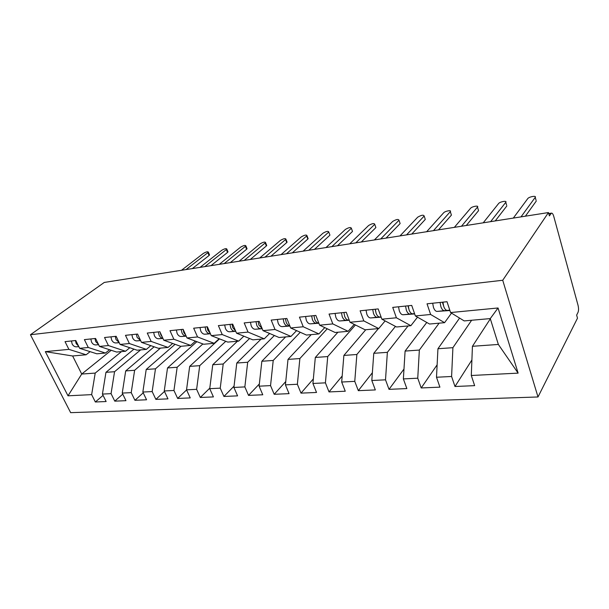 <?xml version="1.0" encoding="UTF-8"?>
<svg xmlns="http://www.w3.org/2000/svg" width="609" height="609" viewBox="0 0 609 609"><rect width="100%" height="100%" fill="white"/><g stroke="black" fill="none" stroke-linecap="round" stroke-linejoin="round"><path stroke-width="0.91" d="M548.739 213.561L551.427 213.142C552.294 212.998 553.071 214.071 553.748 216.355L578.04 305.292C578.717 308.223 578.71 310.582 578.017 312.387L576.647 315.097L577.492 318.164L538.006 396.969L70.659 412.658L30.45 334.737L502.722 280.262L538.006 396.969M45.325 351.637L68.901 349.368L86.128 354.773L72.646 355.983L45.325 351.637L68.002 395.812L91.647 394.624L95.347 401.993L106.133 401.529L102.426 394.084L111.059 393.642L114.766 401.156L125.956 400.676L122.249 393.079L131.217 392.63L134.924 400.288L146.556 399.786L142.849 392.044L152.166 391.572L155.874 399.382L167.962 398.865L164.255 390.963L173.953 390.476L177.653 398.446L190.236 397.905L186.537 389.844L196.623 389.334L200.323 397.471L213.416 396.908L209.732 388.671L220.237 388.146L223.922 396.451L237.579 395.865L233.902 387.453L244.856 386.905L248.525 395.393L262.768 394.777L259.107 386.182L270.548 385.611L274.195 394.289L289.062 393.65L285.423 384.858L297.375 384.256L300.998 393.132L316.528 392.462L312.927 383.472L325.419 382.848L329.012 391.922L345.257 391.229L341.687 382.026L354.765 381.363L358.32 390.666L375.334 389.927L371.81 380.511L385.512 379.818L389.014 389.341L406.85 388.572L403.371 378.92L417.751 378.189L421.2 387.956L439.911 387.149L436.501 377.245L451.596 376.484L454.984 386.502L474.647 385.649L471.297 375.494L472.432 346.293L498.36 344.45L490.268 318.591L464.203 320.92L450.584 312.554L498.055 307.979L518.122 373.134L471.297 375.494M185.73 335.133L183.857 332.689L183.103 329.302L169.98 330.672L173.869 339.243L163.76 340.218L159.87 331.73L147.264 333.047L151.161 341.428L141.463 342.365L137.565 334.059L125.469 335.323L129.367 343.537L120.049 344.435L116.152 336.297L104.527 337.515L108.417 345.554L99.465 346.414L95.567 338.452L84.392 339.616L88.282 347.495L79.665 348.325L75.782 340.515L65.026 341.641L68.901 349.368M183.119 329.302L187.001 337.972L197.544 336.96L214.162 343.309L219.141 338.726M450.584 312.554L447.021 301.721L427.031 303.815L430.632 314.48L415.361 315.957L411.722 305.413L392.729 307.393L396.398 317.784L381.873 319.185L378.174 308.915L360.109 310.803L363.832 320.92L350 322.26L346.262 312.25L329.05 314.054L332.818 323.912L319.634 325.183L315.85 315.432L299.445 317.144L303.252 326.767L290.668 327.977L286.847 318.461L271.188 320.098L275.017 329.484L263.004 330.649L259.16 321.354L244.194 322.922L248.046 332.088L236.551 333.199L232.691 324.117L218.372 325.617L222.247 334.577L211.247 335.635L207.364 326.767L193.662 328.198L197.544 336.96M471.625 320.258L452.906 347.678L437.94 348.744L459.589 318.088M451.596 376.484L452.906 347.678M436.501 377.245L437.94 348.744M490.268 318.591L498.055 307.979M439.119 323.166L419.35 350.061L405.092 351.073L426.772 322.45M417.751 378.189L419.35 350.061M403.371 378.92L405.092 351.073M430.632 314.48L444.578 322.679L451.513 313.125M444.578 322.679L429.535 324.026L415.361 315.957M408.083 325.944L387.37 352.337L373.774 353.304L395.454 326.401M385.512 379.818L387.37 352.337M371.81 380.511L373.774 353.304M396.398 317.784L410.862 325.701L417.508 317.182M410.862 325.701L396.543 326.98L381.873 319.185M378.41 328.601L356.859 354.499L343.879 355.428L365.765 329.735M354.765 381.363L356.859 354.499M341.687 382.026L343.879 355.428M363.832 320.92L378.745 328.571L385.124 320.913M378.745 328.571L365.096 329.796L350 322.26M355.435 324.97L327.726 356.569L315.317 357.453L337.911 332.232M325.419 382.848L327.726 356.569M312.927 383.472L315.317 357.453M332.818 323.912L348.127 331.311L354.24 324.369M348.127 331.311L335.102 332.484L319.634 325.183M327.246 328.776L299.872 358.549L288.004 359.394L311.222 334.615M297.375 384.256L299.872 358.549M285.423 384.858L288.004 359.394M303.252 326.767L318.903 333.93L324.757 327.604M318.903 333.93L306.456 335.049L290.668 327.977M300.252 332.27L273.22 360.444L261.847 361.251L285.621 336.914M270.548 385.611L273.22 360.444M259.107 386.182L261.847 361.251M275.017 329.484L290.973 336.434L296.591 330.626M290.973 336.434L279.074 337.5L263.004 330.649M274.393 335.498L247.688 362.256L236.787 363.033L261.055 339.114M244.856 386.905L247.688 362.256M233.902 387.453L236.787 363.033M248.046 332.088L264.253 338.825L269.65 333.481M264.253 338.825L252.864 339.845L236.551 333.199M249.583 338.505L223.206 363.999L212.754 364.738L237.449 341.223M220.237 388.146L223.206 363.999M209.732 388.671L212.754 364.738M222.247 334.577L238.675 341.116L243.859 336.176M238.675 341.116L227.758 342.091L211.247 335.635M225.764 341.314L199.722 365.666L189.681 366.374L219.514 338.87M196.623 389.334L199.722 365.666M186.537 389.844L189.681 366.374M214.162 343.309L203.695 344.245L187.001 337.972M202.888 343.94L177.158 367.265L167.521 367.95L196.867 341.679M173.953 390.476L177.158 367.265M164.255 390.963L167.521 367.95M173.869 339.243L190.647 345.417L195.436 341.139M190.647 345.417L180.599 346.315L163.76 340.218M181.056 346.277L155.478 368.81L146.206 369.465L175.088 344.321M152.166 391.572L155.478 368.81M142.849 392.044L146.206 369.465M151.161 341.428L168.069 347.434L172.674 343.446M168.069 347.434L158.424 348.302L141.463 342.365M160.464 348.12L134.627 370.287L125.698 370.927L154.13 346.795M131.217 392.63L134.627 370.287M122.249 393.079L125.698 370.927M129.367 343.537L146.381 349.376L150.819 345.638M146.381 349.376L137.101 350.205L120.049 344.435M140.618 349.893L114.553 371.718L105.951 372.327L133.942 349.14M111.059 393.642L114.553 371.718M102.426 394.084L105.951 372.327M108.417 345.554L125.523 351.248L129.793 347.731M125.523 351.248L116.601 352.048L99.465 346.414M121.48 351.606L95.21 373.089L81.72 374.048L111.241 350.289M91.647 394.624L95.21 373.089M68.002 395.812L81.72 374.048L72.646 355.983M88.282 347.495L105.456 353.045L109.574 349.741M105.456 353.045L96.861 353.814L79.665 348.325M551.427 213.142L549.379 215.898L548.465 212.556L502.722 280.262M548.465 212.556L104.276 282.439L30.45 334.737M490.344 318.819L472.432 346.293M86.128 354.773L90.102 351.659M518.122 373.134L498.36 344.45M95.347 401.993L103.073 395.378M114.766 401.156L122.767 394.137M134.924 400.288L143.222 392.828M155.874 399.382L164.476 391.427M177.653 398.446L186.582 389.943M200.323 397.471L209.793 388.146M223.922 396.451L234.054 386.136M248.525 395.393L259.358 383.952M274.195 394.289L285.758 381.554M300.998 393.132L313.346 378.92M329.012 391.922L342.189 375.997M358.32 390.666L372.365 372.731M389.014 389.341L403.98 369.046M421.2 387.956L437.125 364.844M454.984 386.502L471.899 359.988M71.443 340.971L72.166 344.016C73.225 345.942 74.656 346.879 76.468 346.826L78.82 346.635M78.531 346.057L76.178 343.605L75.447 340.553M209.382 254.562L209.062 255.506L207.859 252.682L208.362 252.164C207.852 251.388 206.177 251.814 203.33 253.443L181.474 270.289M209.062 255.506L192.299 268.592M207.859 252.682L186.065 269.566M90.817 338.947L91.548 342.045C92.598 344.016 94.03 344.976 95.834 344.922L98.62 344.694M98.422 344.283L95.712 341.626L94.974 338.513M227.819 251.479L227.538 252.431L226.35 249.553L226.814 249.066C226.297 248.244 224.576 248.67 221.668 250.345L200.064 267.366M227.538 252.431L210.98 265.646M226.35 249.553L204.807 266.62M110.945 336.846L111.683 340.005C112.734 342.014 114.157 342.996 115.961 342.943L119.212 342.684M119.075 342.403L116.007 339.571L115.268 336.389M246.858 248.305L246.622 249.256L245.435 246.325L245.869 245.869C245.336 245.001 243.585 245.427 240.608 247.14L219.278 264.344M246.622 249.256L230.293 262.608M245.435 246.325L224.188 263.568M131.871 334.653L132.617 337.881C133.668 339.936 135.091 340.941 136.88 340.888L140.626 340.591M140.542 340.408L137.124 337.424L136.378 334.189M139.712 338.634L138.289 335.605M266.529 245.024L266.346 245.967L265.159 242.991L265.554 242.565C265.014 241.644 263.217 242.07 260.172 243.836L239.154 261.215M266.346 245.967L250.261 259.472M265.159 242.991L244.232 260.416M153.658 332.377L154.404 335.673C155.455 337.767 156.871 338.794 158.644 338.756L162.938 338.414M162.885 338.299C161.286 338.132 160.03 337.097 159.094 335.201L158.34 331.89M162.291 337.013L160.89 335.019L160.19 332.423M286.869 241.628L286.732 242.58L285.552 239.543L285.91 239.154C285.362 238.18 283.52 238.599 280.391 240.418L259.723 257.98M286.732 242.58L270.929 256.214M285.552 239.543L264.984 257.15M176.344 330.009L177.097 333.374C178.148 335.513 179.556 336.564 181.307 336.526L186.179 336.145M181.307 336.526L186.141 336.054C184.405 336.061 183.02 335.003 181.984 332.879L181.231 329.499M307.91 238.119L307.827 239.071L306.654 235.98L306.966 235.63C306.403 234.594 304.515 235.013 301.31 236.878L281.031 254.631M307.827 239.071L292.32 252.849M306.654 235.98L286.474 253.77M199.996 327.535L200.749 330.976C201.8 333.161 203.193 334.242 204.928 334.204L210.432 333.778M210.387 333.679L210.021 333.709C208.286 333.74 206.893 332.659 205.85 330.459L205.088 327.003M210.12 333.07L207.798 330.261L207.037 326.805M329.69 234.488L328.769 231.976C328.182 230.887 326.249 231.306 322.96 233.217L303.099 251.152M329.652 235.432L314.488 249.363M328.487 232.288L308.748 250.269M224.668 324.962L225.429 328.472C226.479 330.71 227.857 331.814 229.57 331.783L235.752 331.311M235.706 331.205L234.884 331.266C233.171 331.296 231.793 330.185 230.75 327.931L229.989 324.407M235.546 330.832L232.79 327.726L232.021 324.194M352.246 230.727L351.34 228.2C350.738 227.05 348.751 227.462 345.379 229.433L325.99 247.551M352.261 231.671L337.47 245.747M351.104 228.459L331.844 246.63M250.436 322.268L251.205 325.853C252.24 328.152 253.603 329.286 255.293 329.256L262.213 328.731M262.159 328.616L260.842 328.715C259.16 328.738 257.797 327.596 256.762 325.29L255.993 321.689M262.083 328.426L258.894 325.077L258.125 321.461M375.624 226.83L374.733 224.279C374.116 223.069 372.069 223.48 368.605 225.505L349.733 243.821M375.684 227.774L361.304 242.001M374.543 224.5L355.808 242.862M277.369 319.451L278.146 323.128C279.173 325.472 280.521 326.637 282.18 326.622L289.892 326.036M289.838 325.906L287.973 326.051C286.329 326.066 284.982 324.894 283.954 322.534L283.185 318.842M289.808 325.83C288.308 325.625 287.098 324.452 286.184 322.306L285.408 318.614M399.862 222.795L398.994 220.222C398.355 218.943 396.246 219.347 392.691 221.432L374.39 239.938M399.976 223.731L386.053 238.104M398.849 220.389L380.701 238.949M305.551 316.505L306.327 320.265C307.355 322.671 308.672 323.866 310.301 323.859L318.872 323.219M318.819 323.082L316.368 323.257C314.754 323.272 313.437 322.07 312.417 319.649L311.641 315.873M318.697 323.029L318.697 323.029C317.083 323.044 315.767 321.834 314.746 319.413L313.97 315.629M425.013 218.601L424.169 216.012C423.499 214.665 421.337 215.061 417.675 217.207L400.006 235.911M425.181 219.537L411.76 234.062M424.07 216.126L406.568 234.876M335.072 313.422L335.848 317.274C336.861 319.74 338.162 320.966 339.746 320.966L349.262 320.265M349.201 320.113L346.102 320.342C344.534 320.342 343.24 319.101 342.228 316.627L341.451 312.752M349.178 320.052L348.546 320.098C346.978 320.106 345.684 318.865 344.679 316.375L343.902 312.501M451.14 214.254L450.31 211.635C451.908 209.808 445.088 211.026 443.618 212.823L426.643 231.717M451.36 215.175L438.48 229.859M450.257 211.696L433.463 230.644M366.032 310.187L366.808 314.13C367.806 316.665 369.077 317.928 370.615 317.936L381.15 317.175M381.089 317.007L377.283 317.281C375.761 317.274 374.497 315.995 373.5 313.452L372.723 309.486M381.067 316.939L379.849 317.023C378.318 317.023 377.062 315.744 376.073 313.193L375.289 309.22M478.286 209.732L477.486 207.09C479.192 205.187 471.99 206.421 470.574 208.263L454.36 227.355M461.462 226.243L477.479 207.098L478.56 210.653L466.281 225.482M375.509 311.115L375.243 309.22M408.662 308.55L407.992 305.802M398.53 306.791L399.306 310.834C400.288 313.437 401.521 314.739 403.006 314.754L414.66 313.932M414.592 313.742L410.017 314.061C408.54 314.046 407.314 312.737 406.34 310.126L405.556 306.053M414.569 313.665L412.704 313.802C411.235 313.78 410.017 312.47 409.035 309.852L408.258 305.771M506.581 205.058L505.782 202.31C507.419 200.399 500.058 201.625 498.634 203.49L483.226 222.818M506.84 205.941L495.231 220.93M505.782 202.31L490.626 221.653M443.436 305.444L442.408 302.201M432.679 303.221L433.463 307.37C434.43 310.042 435.625 311.382 437.049 311.405L449.914 310.521M449.845 310.316L444.418 310.681C443.002 310.659 441.822 309.303 440.863 306.624L440.079 302.445M449.823 310.232L447.242 310.407C445.841 310.377 444.654 309.022 443.702 306.335L442.918 302.148M536.042 200.201L535.242 197.331C536.773 195.436 529.32 196.623 527.843 198.496L513.311 218.083M536.278 201.046L525.392 216.18M535.242 197.331L521.03 216.865M550.939 213.561L548.831 213.888M76.468 346.826L78.805 346.597M95.834 344.922L98.597 344.648M115.961 342.943L119.181 342.631M136.88 340.888L140.595 340.522M158.644 338.756L162.9 338.338M204.928 334.204L210.021 333.709M229.57 331.783L234.884 331.266M255.293 329.256L260.842 328.715M282.18 326.622L287.973 326.051M310.301 323.859L316.368 323.257M348.546 320.098L349.17 320.037M339.746 320.966L346.102 320.342M379.849 317.023L381.051 316.908M370.615 317.936L377.283 317.281M412.704 313.802L414.554 313.62M403.006 314.754L410.017 314.061M447.242 310.407L449.792 310.156M437.049 311.405L444.418 310.681M208.362 252.164L209.557 254.981M226.814 249.066L228.002 251.936M245.869 245.869L247.056 248.792M265.554 242.565L266.742 245.541M285.91 239.154L287.09 242.184M306.966 235.63L308.139 238.713M328.769 231.976L329.926 235.127M351.34 228.2L352.489 231.405M374.733 224.279L375.875 227.553M398.994 220.222L400.121 223.564M424.169 216.012L425.28 219.415M450.31 211.635L451.414 215.114"/></g></svg>
